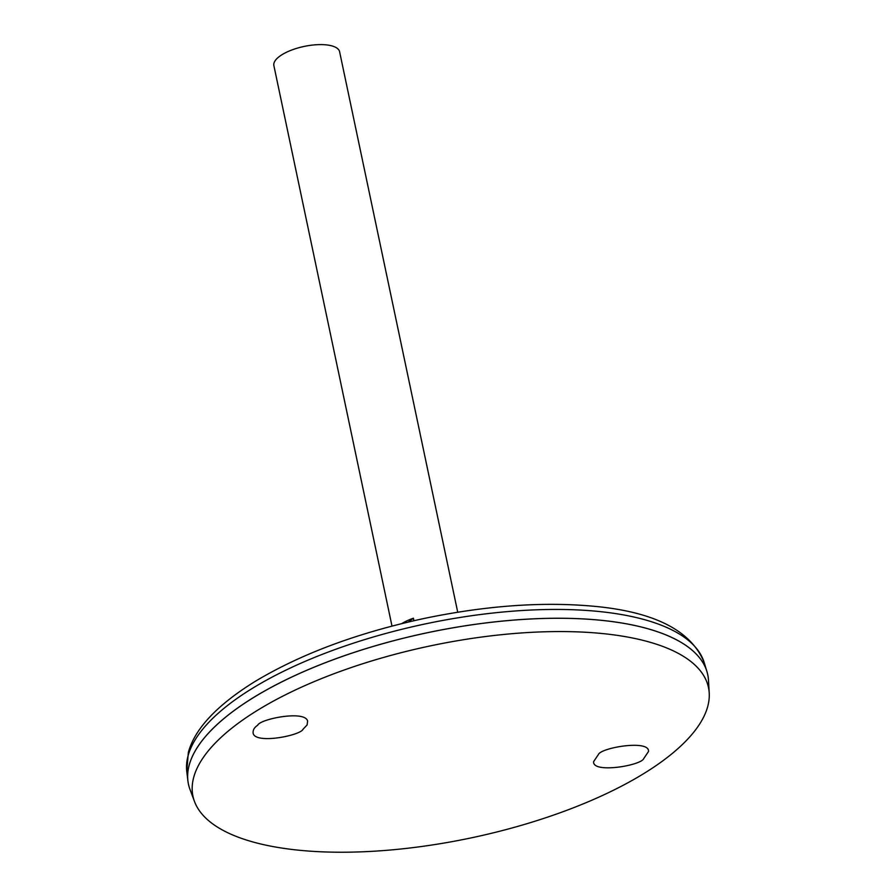 <?xml version="1.0" encoding="UTF-8"?>
<svg xmlns="http://www.w3.org/2000/svg" width="896" height="896" viewBox="0 0 896 896"><rect width="100%" height="100%" fill="white"/><g stroke="black" fill="none" stroke-linecap="round" stroke-linejoin="round"><path stroke-width="1.34" d="M707.739 674.688A265.35 98.862 168.1 0 0 706.922 671.518A265.35 98.862 168.1 0 0 595.885 619.797A265.35 98.862 168.1 0 0 321.754 664.093A265.35 98.862 168.1 0 0 187.902 780.898A265.35 98.862 168.1 0 0 188.44 784.123M677.701 640.461A265.317 98.851 168.1 0 0 595.862 619.808A265.317 98.851 168.1 0 0 202.115 740.678M709.218 693.078L708.478 680.243A265.35 98.862 168.1 0 0 595.885 619.819A265.35 98.862 168.1 0 0 311.718 668.203A265.35 98.862 168.1 0 0 190.008 789.499L194.51 801.539A263.424 98.146 168.1 0 0 470.96 837.928A263.424 98.146 168.1 0 0 709.218 693.078A263.424 98.146 168.1 0 0 597.442 633.091A263.424 98.146 168.1 0 0 315.336 681.128A263.424 98.146 168.1 0 0 194.51 801.539M643.765 758.52C641.39 765.509 592.29 773.786 593.611 761.634L598.349 754.611C600.734 747.634 649.824 739.357 648.514 751.498L643.765 758.52M257.678 725.256C259.93 719.006 305.166 709.968 307.608 721.09L307.115 724.931L303.083 729.176C300.843 735.426 255.595 744.464 253.154 733.342C252.762 730.139 254.274 727.451 257.678 725.256M457.722 612.226L339.606 51.744A33.589 12.51 168.1 0 0 325.45 44.8A33.589 12.51 168.1 0 0 290.282 50.59A33.589 12.51 168.1 0 0 273.874 65.598L391.989 626.069M401.845 623.56A33.589 12.51 -11.9 0 1 413.403 618.218L413.918 620.704M413.403 618.218L408.274 622.014M593.499 610.982A264.533 98.549 168.1 0 0 320.219 655.144A264.533 98.549 168.1 0 0 186.782 771.579L188.362 752.371C194.891 728.616 217.157 704.95 255.158 681.397C301.493 653.632 358.333 632.554 425.69 618.139C484.926 605.942 539.336 601.843 588.918 605.842C652.422 610.837 690.838 629.731 704.189 662.547A264.533 98.549 168.1 0 0 593.499 610.982M186.782 771.579L187.902 780.898M704.189 662.547L706.922 671.518"/></g></svg>
